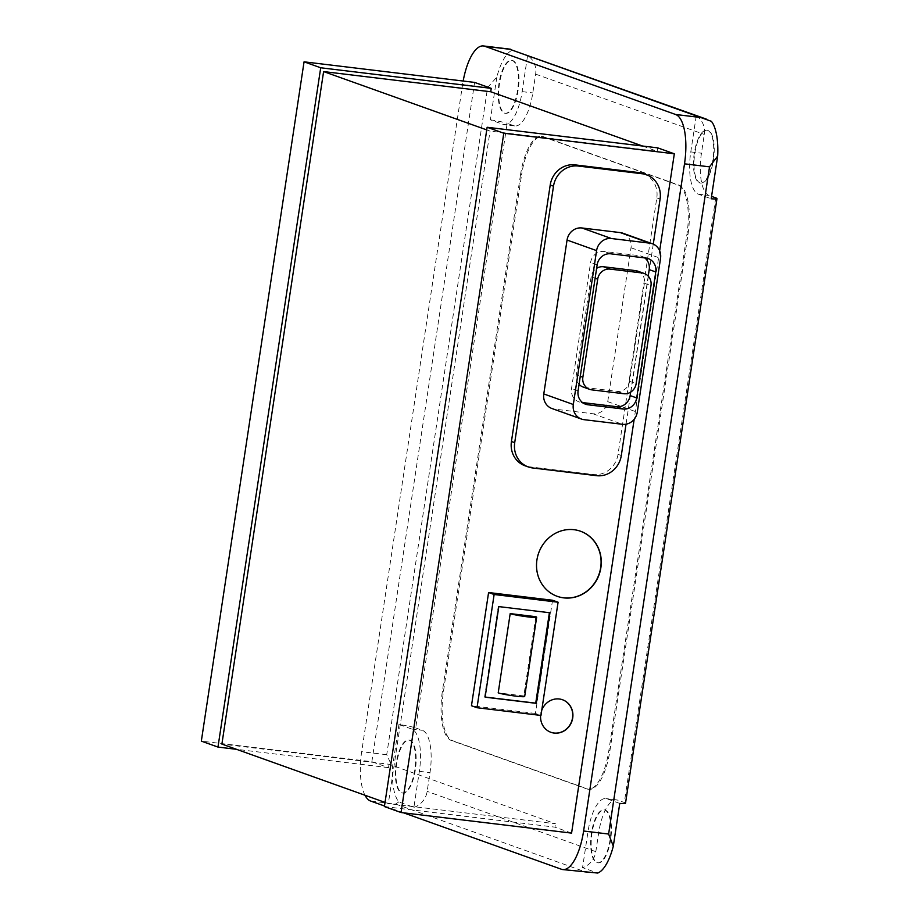 <?xml version="1.0" encoding="UTF-8"?>
<svg xmlns="http://www.w3.org/2000/svg" width="919" height="919" viewBox="0 0 919 919"><rect width="100%" height="100%" fill="white"/><g stroke="black" fill="none" stroke-linecap="round" stroke-linejoin="round"><path stroke-width="0.69" stroke-dasharray="4.59 3.45" d="M579.073 384.349A11.522 10.695 -70.3 0 1 576.305 374.872L591.135 276.826A11.522 10.695 -70.3 0 1 596.615 268.348M637.648 271.128A11.522 10.695 -70.3 0 1 644.426 283.259L629.595 381.305A11.522 10.695 -70.3 0 1 617.223 391.379L585.242 387.519A11.522 10.695 -70.3 0 1 583.083 387.014M644.747 257.917A12.671 11.775 109.7 0 0 641.738 256.275A12.671 11.775 109.7 0 0 639.371 255.712L604.197 251.473A12.671 11.775 109.7 0 0 590.584 262.547L571.526 388.507A12.671 11.775 109.7 0 0 578.981 401.867A12.671 11.775 109.7 0 0 581.359 402.419L582.543 402.568M630.675 392.137L648.217 276.137M535.777 616.695L523.796 695.947L498.213 692.857M523.796 695.947A13.831 1.057 -171.4 0 1 524.68 696.464M485.14 697.039L484.566 696.97L498.27 606.402L549.401 612.709M622.875 233.208A13.831 12.843 -70.3 0 1 631.008 247.774L607.735 401.66A13.831 12.843 -70.3 0 1 592.881 413.745L554.513 409.116A13.831 12.843 -70.3 0 1 551.917 408.507M401.523 792.775A26.651 9.684 -83.1 0 0 402.304 792.971A26.651 9.684 -83.1 0 0 414.974 768.755A26.651 9.684 -83.1 0 0 409.472 740.232A26.651 9.684 -83.1 0 0 408.691 740.048A26.651 9.684 -83.1 0 0 396.02 764.252A26.651 9.684 -83.1 0 0 401.523 792.775M550.814 732.271A17.289 16.048 -70.3 0 1 550.711 732.236A17.289 16.048 -70.3 0 1 540.9 712.271A17.289 16.048 -70.3 0 1 559.108 698.922A17.289 16.048 -70.3 0 1 562.348 699.681A17.289 16.048 -70.3 0 1 562.451 699.715M557.167 596.305A34.566 32.096 -70.3 0 1 557.063 596.27A34.566 32.096 -70.3 0 1 537.431 556.34A34.566 32.096 -70.3 0 1 573.858 529.631A34.566 32.096 -70.3 0 1 580.337 531.159A34.566 32.096 -70.3 0 1 580.44 531.205M653.271 244.121L626.034 424.199M402.051 792.844A26.651 9.684 -83.1 0 0 402.832 793.028A26.651 9.684 -83.1 0 0 415.503 768.812A26.651 9.684 -83.1 0 0 410 740.289A26.651 9.684 -83.1 0 0 409.219 740.105A26.651 9.684 -83.1 0 0 396.548 764.321A26.651 9.684 -83.1 0 0 402.051 792.844M540.602 715.396A17.289 16.048 -70.3 0 1 541.739 710.295M552.537 600.245L535.421 713.454L540.969 715.441M535.421 713.454L471.47 705.735M643.243 173.611A23.044 21.401 -70.3 0 1 656.798 197.884L618.016 454.354A23.044 21.401 -70.3 0 1 593.26 474.503L529.31 466.783A23.044 21.401 -70.3 0 1 524.99 465.761M385.038 802.413L388.335 803.585L555.455 823.769L389.024 764.263L221.893 744.091M486.748 129.901L490.045 131.084L388.335 803.585M504.324 113.071A26.651 9.684 -83.1 0 0 505.094 113.255A26.651 9.684 -83.1 0 0 517.765 89.051A26.651 9.684 -83.1 0 0 512.262 60.516A26.651 9.684 -83.1 0 0 511.492 60.332A26.651 9.684 -83.1 0 0 498.822 84.548A26.651 9.684 -83.1 0 0 504.324 113.071M596.81 862.585A26.651 9.684 -83.1 0 0 597.591 862.78A26.651 9.684 -83.1 0 0 610.262 838.565A26.651 9.684 -83.1 0 0 604.759 810.041A26.651 9.684 -83.1 0 0 603.978 809.857A26.651 9.684 -83.1 0 0 591.308 834.061A26.651 9.684 -83.1 0 0 596.81 862.585M520.487 174.909A44.422 16.14 96.9 0 1 541.337 136.357A44.422 16.14 96.9 0 1 542.635 136.667L678.004 185.064A44.422 16.14 96.9 0 1 686.918 234.402L608.837 750.651A44.422 16.14 96.9 0 1 587.988 789.191A44.422 16.14 96.9 0 1 586.69 788.881L451.321 740.496A44.422 16.14 96.9 0 1 442.407 691.145L520.487 174.909L521.544 175.035L443.475 691.283A44.422 16.14 -83.1 0 0 452.389 740.622L587.746 789.019A44.422 16.14 -83.1 0 0 589.056 789.318A44.422 16.14 -83.1 0 0 609.906 750.777L687.986 234.54A44.422 16.14 -83.1 0 0 679.072 185.19L543.703 136.805A44.422 16.14 -83.1 0 0 542.405 136.494A44.422 16.14 -83.1 0 0 521.544 175.035M398.938 724.471L392.47 767.193A44.422 16.14 -83.1 0 0 398.743 801.919L413.895 807.341L419.34 771.328A38.081 13.831 -83.1 0 0 411.712 729.031L398.938 724.471A19.035 1.459 8.6 0 1 415.71 727.94L507.15 123.307L513.813 125.685A38.081 13.831 -83.1 0 0 514.916 125.949A38.081 13.831 -83.1 0 0 532.802 92.911L535.639 74.14A19.035 17.679 109.7 0 0 527.586 55.611L512.434 50.189A44.422 16.14 -83.1 0 0 496.834 77.104L487.61 87.523L386.715 754.717L392.47 767.193M398.743 801.919L395.618 804.056L370.598 801.035M364.981 795.234A44.422 16.14 96.9 0 1 361.684 751.696L462.59 84.502A44.422 16.14 96.9 0 1 463.165 81.033M384.406 806.572L554.95 827.157L555.455 823.769M571.584 833.108L554.95 827.157M659.658 250.795L634.179 419.271M642.553 146.029L657.165 151.256L657.682 147.856M657.165 151.256L490.045 131.084M389.024 764.263L388.507 767.664L371.862 761.713L201.33 741.128M371.862 761.713L474.606 82.411M388.507 767.664L236.505 749.318M504.853 113.14A26.651 9.684 -83.1 0 0 505.634 113.324A26.651 9.684 -83.1 0 0 518.305 89.109A26.651 9.684 -83.1 0 0 512.802 60.585A26.651 9.684 -83.1 0 0 512.021 60.401A26.651 9.684 -83.1 0 0 499.35 84.617A26.651 9.684 -83.1 0 0 504.853 113.14M597.339 862.654A26.651 9.684 -83.1 0 0 598.12 862.838A26.651 9.684 -83.1 0 0 610.79 838.622A26.651 9.684 -83.1 0 0 605.288 810.099A26.651 9.684 -83.1 0 0 604.507 809.915A26.651 9.684 -83.1 0 0 591.836 834.13A26.651 9.684 -83.1 0 0 597.339 862.654M403.567 812.821L384.498 806.009M413.895 807.341A19.035 17.679 109.7 0 0 427.163 791.385L430 772.615A38.081 13.831 -83.1 0 0 422.361 730.318L415.71 727.94M625.517 803.229A19.035 1.459 8.6 0 0 624.311 802.505L617.648 800.127A38.081 13.831 -83.1 0 0 616.534 799.863A38.081 13.831 -83.1 0 0 598.66 832.901L595.822 851.672A19.035 17.679 -70.3 0 1 582.554 867.628L597.706 873.05M395.618 804.056L586.471 872.28L589.975 872.855M619.762 803.413L606.988 798.841A38.081 13.831 -83.1 0 0 605.874 798.577A38.081 13.831 -83.1 0 0 587.999 831.615L582.554 867.628M496.834 77.104L490.378 119.838L503.152 124.398A38.081 13.831 -83.1 0 0 504.267 124.662A38.081 13.831 -83.1 0 0 522.141 91.624L527.586 55.611M490.378 119.838A19.035 1.459 -171.4 0 1 507.15 123.307M511.24 49.373L512.434 50.189M711.398 121.319L696.246 115.897A19.035 17.679 -70.3 0 1 704.287 134.427L701.45 153.197A38.081 13.831 -83.1 0 0 709.089 195.494L711.57 196.379M696.246 115.897L690.789 151.911A38.081 13.831 -83.1 0 0 698.429 194.208L711.203 198.78M708.078 130.395A26.651 9.684 -83.1 0 0 707.308 130.211A26.651 9.684 -83.1 0 0 694.638 154.426A26.651 9.684 -83.1 0 0 700.14 182.95A26.651 9.684 -83.1 0 0 700.91 183.134A26.651 9.684 -83.1 0 0 713.581 158.918A26.651 9.684 -83.1 0 0 708.078 130.395M699.6 182.881A26.651 9.684 -83.1 0 0 700.381 183.065A26.651 9.684 -83.1 0 0 713.052 158.849A26.651 9.684 -83.1 0 0 707.55 130.326A26.651 9.684 -83.1 0 0 706.768 130.142A26.651 9.684 -83.1 0 0 694.098 154.358A26.651 9.684 -83.1 0 0 699.6 182.881M591.135 276.826L595.121 278.25M576.305 374.872L580.291 376.296M585.242 387.519L591.802 389.863M617.223 391.379L623.783 393.723M629.595 381.305L636.155 383.648M644.426 283.259L650.985 285.614M583.358 403.131L581.359 402.419M645.931 258.055L639.371 255.712M610.756 253.816L604.197 251.473M597.143 264.89L590.584 262.547M578.085 390.862L571.526 388.507M554.513 409.116L584.047 419.673M592.881 413.745L622.416 424.302M607.735 401.66L637.269 412.217M631.008 247.774L660.543 258.331M529.31 466.783L532.595 467.955M593.26 474.503L596.546 475.674M618.016 454.354L621.301 455.525M656.798 197.884L660.083 199.055M386.715 754.717L361.684 751.696M487.61 87.523L462.59 84.502M586.471 872.28L561.44 869.259M543.703 136.805L542.635 136.667M679.072 185.19L678.004 185.064M687.986 234.54L686.918 234.402M609.906 750.777L608.837 750.651M587.746 789.019L586.69 788.881M452.389 740.622L451.321 740.496M443.475 691.283L442.407 691.145M419.34 771.328L430 772.615M411.712 729.031L422.361 730.318M595.822 851.672L427.163 791.385M587.999 831.615L598.66 832.901M522.141 91.624L532.802 92.911M513.813 125.685L503.152 124.398M606.988 798.841L617.648 800.127M535.639 74.14L704.287 134.427M715.752 197.872L624.311 802.505M690.789 151.911L701.45 153.197M698.429 194.208L709.089 195.494M648.309 258.618L641.738 256.275M585.552 404.211L578.981 401.867M589.056 789.318L587.988 789.191M542.405 136.494L541.337 136.357M514.916 125.949L504.267 124.662M616.534 799.863L605.874 798.577"/><path stroke-width="1.38" d="M597.695 279.181A11.522 10.695 -70.3 0 1 610.067 269.106L642.048 272.966A11.522 10.695 -70.3 0 1 644.208 273.471A11.522 10.695 -70.3 0 1 650.985 285.614L636.155 383.648A11.522 10.695 -70.3 0 1 623.783 393.723L591.802 389.863A11.522 10.695 -70.3 0 1 589.642 389.357A11.522 10.695 -70.3 0 1 582.864 377.215L597.695 279.181L595.121 278.25M589.642 389.357L583.083 387.014A11.522 10.695 -70.3 0 1 579.073 384.349M596.615 268.348A11.522 10.695 -70.3 0 1 603.507 266.751L635.489 270.611A11.522 10.695 -70.3 0 1 637.648 271.128L644.208 273.471M582.543 402.568L616.534 406.669A12.671 11.775 109.7 0 0 630.147 395.584L630.675 392.137M648.217 276.137L649.205 269.623A12.671 11.775 109.7 0 0 644.747 257.917M510.194 613.605L535.777 616.695A13.831 1.057 8.6 0 1 536.662 617.212L524.68 696.464A13.831 1.057 -171.4 0 1 515.835 696.131A13.831 1.057 -171.4 0 1 498.213 692.857L510.194 613.605A13.831 1.057 8.6 0 0 527.828 616.879A13.831 1.057 8.6 0 0 536.662 617.212M623.093 409.012L587.919 404.774A12.671 11.775 -70.3 0 1 585.552 404.211A12.671 11.775 -70.3 0 1 578.085 390.862L597.143 264.89A12.671 11.775 -70.3 0 1 610.756 253.816L645.931 258.055A12.671 11.775 -70.3 0 1 648.309 258.618A12.671 11.775 -70.3 0 1 655.764 271.967L636.706 397.938A12.671 11.775 -70.3 0 1 623.093 409.012L616.534 406.669M549.401 612.709L535.731 703.15L485.14 697.039M596.592 250.611A13.831 12.843 -70.3 0 1 611.434 238.526L649.813 243.156A13.831 12.843 -70.3 0 1 652.398 243.765A13.831 12.843 -70.3 0 1 660.543 258.331L637.269 412.217A13.831 12.843 -70.3 0 1 622.416 424.302L584.047 419.673A13.831 12.843 -70.3 0 1 581.451 419.064A13.831 12.843 -70.3 0 1 573.318 404.498L596.592 250.611L567.057 240.054A13.831 12.843 -70.3 0 1 581.911 227.969L620.279 232.599A13.831 12.843 -70.3 0 1 622.875 233.208L652.398 243.765M498.822 606.597L549.976 612.778L536.282 703.345L485.117 697.176L498.822 606.597M581.451 419.064L551.917 408.507A13.831 12.843 -70.3 0 1 543.784 393.941L567.057 240.054M562.451 699.715A17.289 16.048 -70.3 0 1 572.158 719.703A17.289 16.048 -70.3 0 1 553.962 733.006A17.289 16.048 -70.3 0 1 550.814 732.271M580.44 531.205A34.566 32.096 -70.3 0 1 599.958 571.147A34.566 32.096 -70.3 0 1 563.554 597.798A34.566 32.096 -70.3 0 1 557.167 596.305M477.018 707.722L540.969 715.441L558.086 602.221L494.135 594.501L477.018 707.722L471.47 705.735L488.586 592.525L494.135 594.501M626.034 424.199L621.301 455.525A23.044 21.401 -70.3 0 1 596.546 475.674L532.595 467.955A23.044 21.401 -70.3 0 1 528.276 466.932A23.044 21.401 -70.3 0 1 514.709 442.659L553.502 186.189A23.044 21.401 -70.3 0 1 578.258 166.04L642.209 173.76A23.044 21.401 -70.3 0 1 646.528 174.782A23.044 21.401 -70.3 0 1 660.083 199.055L653.271 244.121M541.739 710.295A17.289 16.048 -70.3 0 1 559.315 698.991A17.289 16.048 -70.3 0 1 562.554 699.761A17.289 16.048 -70.3 0 1 572.365 719.715A17.289 16.048 -70.3 0 1 554.157 733.075A17.289 16.048 -70.3 0 1 550.918 732.305A17.289 16.048 -70.3 0 1 540.602 715.396M574.065 529.712A34.566 32.096 -70.3 0 1 580.544 531.239A34.566 32.096 -70.3 0 1 600.176 571.159A34.566 32.096 -70.3 0 1 563.749 597.867A34.566 32.096 -70.3 0 1 557.27 596.339A34.566 32.096 -70.3 0 1 537.638 556.42A34.566 32.096 -70.3 0 1 574.065 529.712M488.586 592.525L552.537 600.245L558.086 602.221M528.276 466.932L524.99 465.761A23.044 21.401 -70.3 0 1 511.435 441.488L550.217 185.018A23.044 21.401 -70.3 0 1 574.972 164.869L638.923 172.588A23.044 21.401 -70.3 0 1 643.243 173.611L646.528 174.782M659.658 250.795L674.328 153.806L657.682 147.856L487.139 127.27L384.406 806.572L401.052 812.522L571.584 833.108L634.179 419.271M487.139 127.27L503.784 133.221L401.052 812.522M320.708 67.776L304.063 61.826L201.33 741.128L217.975 747.078L320.708 67.776L491.24 88.362L490.735 91.762L642.553 146.029M486.748 129.901L323.603 71.579L221.893 744.091L385.038 802.413M384.498 806.009L370.598 801.035A44.422 16.14 96.9 0 1 364.981 795.234M674.328 153.806L503.784 133.221M323.603 71.579L490.735 91.762M304.063 61.826L474.606 82.411L491.24 88.362M236.505 749.318L217.975 747.078M463.165 81.033A44.422 16.14 96.9 0 1 483.451 45.95A44.422 16.14 96.9 0 1 484.75 46.26L675.591 114.484A44.422 16.14 96.9 0 1 684.506 163.823L583.599 831.017A44.422 16.14 96.9 0 1 562.738 869.569A44.422 16.14 96.9 0 1 561.44 869.259L403.567 812.821M562.738 869.569L597.706 873.05A44.422 16.14 -83.1 0 0 613.306 846.135L619.762 803.413A19.035 1.459 8.6 0 0 625.517 803.229L716.969 198.596A19.035 1.459 -171.4 0 1 711.203 198.78L717.67 156.046A44.422 16.14 -83.1 0 0 711.398 121.319L509.769 49.281L706.286 119.091M613.306 846.135L608.619 834.038L583.599 831.017M711.57 196.379L715.752 197.872A19.035 1.459 -171.4 0 1 716.969 198.596M608.619 834.038L709.525 166.844L717.67 156.046M580.291 376.296L582.864 377.215M635.489 270.611L642.048 272.966M603.507 266.751L610.067 269.106M587.919 404.774L583.358 403.131M636.706 397.938L630.147 395.584M655.764 271.967L649.205 269.623M543.784 393.941L573.318 404.498M620.279 232.599L649.813 243.156M581.911 227.969L611.434 238.526M550.217 185.018L553.502 186.189M511.435 441.488L514.709 442.659M638.923 172.588L642.209 173.76M574.972 164.869L578.258 166.04M509.769 49.281L484.75 46.26M700.623 117.506L675.591 114.484M709.525 166.844L684.506 163.823M510.677 49.235L483.451 45.95"/></g></svg>
